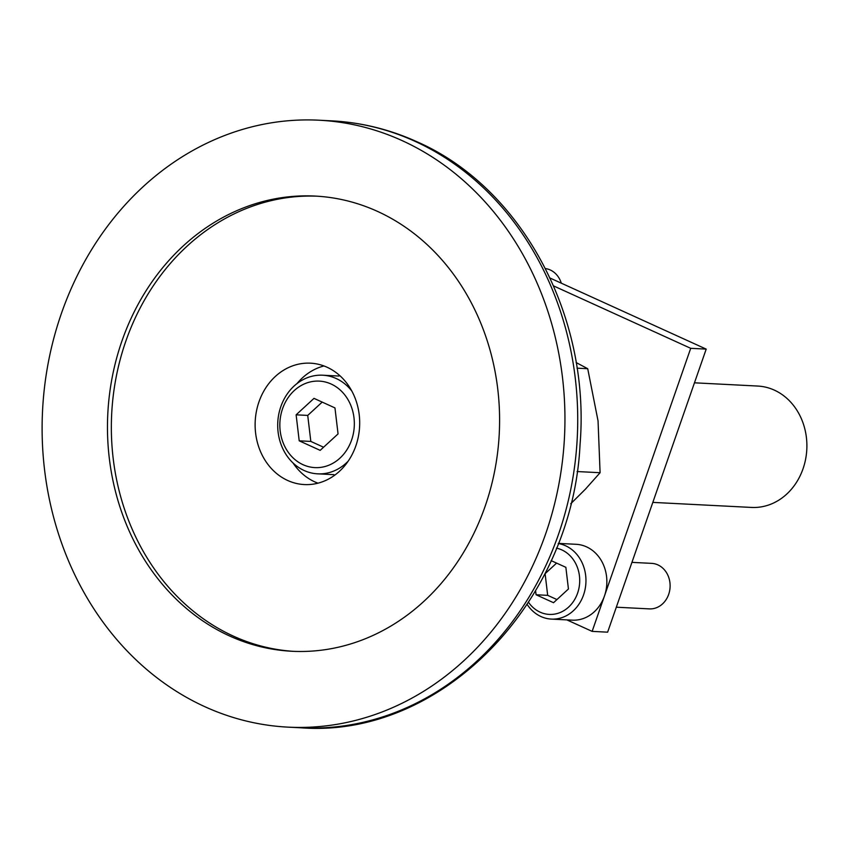 <?xml version="1.0" encoding="UTF-8"?>
<svg xmlns="http://www.w3.org/2000/svg" width="848" height="848" viewBox="0 0 848 848"><rect width="100%" height="100%" fill="white"/><g stroke="black" fill="none" stroke-linecap="round" stroke-linejoin="round"><path stroke-width="1.27" d="M323.586 447.225L310.824 441.416L307.729 415.414L322.198 402.1M348.231 461.089A49.375 42.464 92.9 0 1 317.661 473.841A49.375 42.464 92.9 0 1 280.836 406.616A49.375 42.464 92.9 0 1 322.706 375.208A49.375 42.464 92.9 0 1 351.814 391.013M282.585 408.662A43.301 37.238 92.9 0 1 331.133 384.027A43.301 37.238 92.9 0 1 351.591 440.07A43.301 37.238 92.9 0 1 303.043 464.704A43.301 37.238 92.9 0 1 282.585 408.662M320.173 450.362L299.206 440.822L296.122 414.82L313.993 398.369L334.96 407.909L338.055 433.911L320.173 450.362M299.206 440.822L310.824 441.416M296.122 414.82L307.729 415.414M652.822 502.387L751.508 507.433A60.77 52.258 -87.1 0 0 805.6 459.256A60.77 52.258 -87.1 0 0 774.33 390.122A60.77 52.258 -87.1 0 0 757.709 386.052L694.459 382.808M576.131 362.541L587.717 368.71L598.052 420.926L600.087 472.718L585.427 489.158L570.704 503.786M587.717 368.71L577.032 368.17M600.087 472.718L577.085 471.541M545.434 268.572A22.79 19.599 92.9 0 1 561.302 283.179M287.695 480.487A60.77 52.258 -87.1 0 0 304.305 484.568A60.77 52.258 -87.1 0 0 358.397 436.391A60.77 52.258 -87.1 0 0 327.116 367.258A60.77 52.258 -87.1 0 0 310.506 363.177A60.77 52.258 -87.1 0 0 256.414 411.354A60.77 52.258 -87.1 0 0 287.695 480.487M293.832 651.359A227.889 195.983 92.9 0 1 233.476 636.17A227.889 195.983 92.9 0 1 115.985 378.028A227.889 195.983 92.9 0 1 317.11 196.185M229.607 635.979A227.889 195.983 92.9 0 1 112.318 376.724A227.889 195.983 92.9 0 1 315.17 196.079A227.889 195.983 92.9 0 1 377.466 211.375A227.889 195.983 92.9 0 1 494.744 470.619A227.889 195.983 92.9 0 1 291.892 651.264A227.889 195.983 92.9 0 1 229.607 635.979M204.962 706.744A303.86 261.301 92.9 0 1 48.58 361.078A303.86 261.301 92.9 0 1 319.049 120.215A303.86 261.301 92.9 0 1 402.111 140.609A303.86 261.301 92.9 0 1 558.482 486.275A303.86 261.301 92.9 0 1 288.013 727.139A303.86 261.301 92.9 0 1 204.962 706.744M293.005 462.944A60.77 52.258 -87.1 0 0 314.799 481.876A60.77 52.258 -87.1 0 0 317.958 483.18M323.957 365.954A60.77 52.258 -87.1 0 0 297.065 383.529M556.405 548.137A33.422 28.747 92.9 0 1 577.594 593.155A33.422 28.747 92.9 0 1 528.537 602.356M558.207 543.536A37.98 32.659 92.9 0 1 583.551 594.936A37.98 32.659 92.9 0 1 551.348 619.093A37.98 32.659 92.9 0 1 527.17 604.454M551.105 560.613L565.86 567.323L568.436 588.989L553.532 602.705L536.063 594.755L535.597 590.812M556.945 599.568L547.681 595.349L545.105 573.683L556.595 563.104M631.94 562.362L651.677 563.369A22.79 19.599 92.9 0 1 668.669 594.395A22.79 19.599 92.9 0 1 649.345 608.885L616.326 607.2M558.27 543.377L576.131 544.299A37.98 32.659 92.9 0 1 604.454 595.996A37.98 32.659 92.9 0 1 572.252 620.164L551.348 619.093M536.063 594.755L547.681 595.349M553.574 285.914L690.707 348.316L706.204 349.111L607.624 632.173L592.137 631.378L566.867 619.888M550.045 278.049L706.204 349.111M690.707 348.316L592.137 631.378M319.049 120.215L331.822 120.861A303.86 261.301 92.9 0 1 414.884 141.256A303.86 261.301 92.9 0 1 571.255 486.922A303.86 261.301 92.9 0 1 300.786 727.785L288.013 727.139M322.706 375.208L338.967 376.046M317.661 473.841L333.921 474.668M331.822 120.861C361.301 122.419 389.667 129.384 416.93 141.743C522.188 187.726 590.664 316.59 580.053 444.469C572.464 603.076 441.13 738.661 300.786 727.785"/></g></svg>
